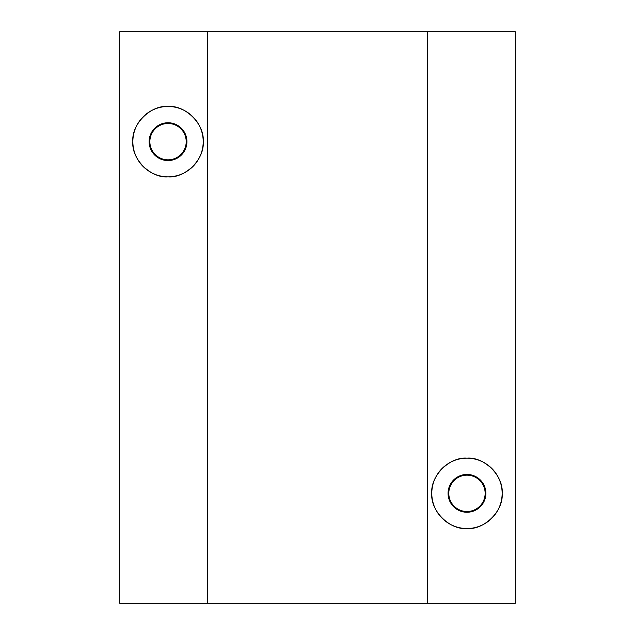 <?xml version="1.0" encoding="UTF-8"?>
<svg xmlns="http://www.w3.org/2000/svg" width="635" height="635" viewBox="0 0 635 635"><rect width="100%" height="100%" fill="white"/><g stroke="black" fill="none" stroke-linecap="round" stroke-linejoin="round"><path stroke-width="0.95" d="M502.142 493.347C503.714 475.948 484.37 456.605 466.971 458.176C449.572 456.605 430.228 475.948 431.8 493.347A35.171 35.171 0 0 1 466.971 458.176A35.171 35.171 0 0 1 502.142 493.347A35.171 35.171 0 0 0 466.971 458.176A35.171 35.171 0 0 0 431.8 493.347A35.171 35.171 0 0 0 466.971 528.518A35.171 35.171 0 0 0 502.142 493.347A35.171 35.171 0 0 1 466.971 528.518A35.171 35.171 0 0 1 431.8 493.347C430.228 510.746 449.572 530.09 466.971 528.518C484.37 530.09 503.714 510.746 502.142 493.347C503.714 510.746 484.37 530.09 466.971 528.518C449.572 530.09 430.228 510.746 431.8 493.347C430.228 475.948 449.572 456.605 466.971 458.176C484.37 456.605 503.714 475.948 502.142 493.347M485.87 493.347A18.907 18.907 0 0 0 466.971 474.44A18.907 18.907 0 0 0 448.064 493.347A18.907 18.907 0 0 0 466.971 512.247A18.907 18.907 0 0 0 485.87 493.347A18.907 18.907 0 0 1 466.971 512.247A18.907 18.907 0 0 1 448.064 493.347A18.907 18.907 0 0 1 466.971 474.44A18.907 18.907 0 0 1 485.87 493.347M485.14 493.347A18.177 18.177 0 0 0 466.971 475.17A18.177 18.177 0 0 0 448.794 493.347A18.177 18.177 0 0 0 466.971 511.516A18.177 18.177 0 0 0 485.14 493.347A18.177 18.177 0 0 1 466.971 511.516A18.177 18.177 0 0 1 448.794 493.347A18.177 18.177 0 0 1 466.971 475.17A18.177 18.177 0 0 1 485.14 493.347M203.2 141.653C204.772 124.254 185.428 104.91 168.029 106.482C150.63 104.91 131.286 124.254 132.858 141.653A35.171 35.171 0 0 1 168.029 106.482A35.171 35.171 0 0 1 203.2 141.653A35.171 35.171 0 0 0 168.029 106.482A35.171 35.171 0 0 0 132.858 141.653A35.171 35.171 0 0 0 168.029 176.824A35.171 35.171 0 0 0 203.2 141.653A35.171 35.171 0 0 1 168.029 176.824A35.171 35.171 0 0 1 132.858 141.653C131.286 159.052 150.63 178.395 168.029 176.824C185.428 178.395 204.772 159.052 203.2 141.653C204.772 159.052 185.428 178.395 168.029 176.824C150.63 178.395 131.286 159.052 132.858 141.653C131.286 124.254 150.63 104.91 168.029 106.482C185.428 104.91 204.772 124.254 203.2 141.653M186.936 141.653A18.907 18.907 0 0 0 168.029 122.753A18.907 18.907 0 0 0 149.13 141.653A18.907 18.907 0 0 0 168.029 160.56A18.907 18.907 0 0 0 186.936 141.653A18.907 18.907 0 0 1 168.029 160.56A18.907 18.907 0 0 1 149.13 141.653A18.907 18.907 0 0 1 168.029 122.753A18.907 18.907 0 0 1 186.936 141.653M186.206 141.653A18.177 18.177 0 0 0 168.029 123.484A18.177 18.177 0 0 0 149.86 141.653A18.177 18.177 0 0 0 168.029 159.829A18.177 18.177 0 0 0 186.206 141.653A18.177 18.177 0 0 1 168.029 159.829A18.177 18.177 0 0 1 149.86 141.653A18.177 18.177 0 0 1 168.029 123.484A18.177 18.177 0 0 1 186.206 141.653M119.674 603.25L119.674 31.75L119.674 603.25L207.597 603.25L207.597 31.75L119.674 31.75L207.597 31.75L207.597 603.25L427.403 603.25L427.403 31.75L207.597 31.75L427.403 31.75L427.403 603.25L515.326 603.25L515.326 31.75L427.403 31.75L515.326 31.75L515.326 603.25L119.674 603.25"/></g></svg>
